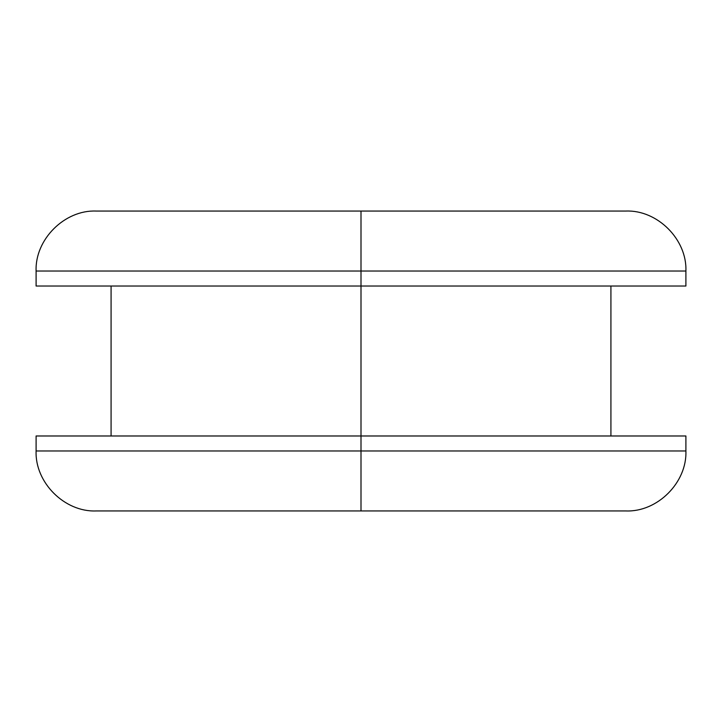 <?xml version="1.0" encoding="UTF-8"?>
<svg xmlns="http://www.w3.org/2000/svg" width="722" height="722" viewBox="0 0 722 722"><rect width="100%" height="100%" fill="white"/><g stroke="black" fill="none" stroke-linecap="round" stroke-linejoin="round"><path stroke-width="1.08" d="M535.95 211.05L361 211.05L361 271.03L685.9 271.03L361 271.03L361 510.95L535.95 510.95M685.9 435.98L361 435.98L685.9 435.98L685.9 450.97L361 450.97L685.9 450.97C687.136 482.495 657.444 512.196 625.92 510.95L361 510.95L361 435.98L36.1 435.98L361 435.98L361 286.02L685.9 286.02L685.9 271.03C687.136 239.505 657.444 209.804 625.92 211.05L186.05 211.05M186.05 510.95L96.08 510.95C64.556 512.196 34.864 482.495 36.1 450.97L361 450.97L36.1 450.97L36.1 435.98M96.08 510.95L361 510.95L96.08 510.95M36.1 286.02L361 286.02L361 271.03L36.1 271.03L361 271.03L361 211.05L96.08 211.05C64.556 209.804 34.864 239.505 36.1 271.03L36.1 286.02L685.9 286.02M610.92 435.98L610.92 286.02M111.08 435.98L111.08 286.02"/></g></svg>
